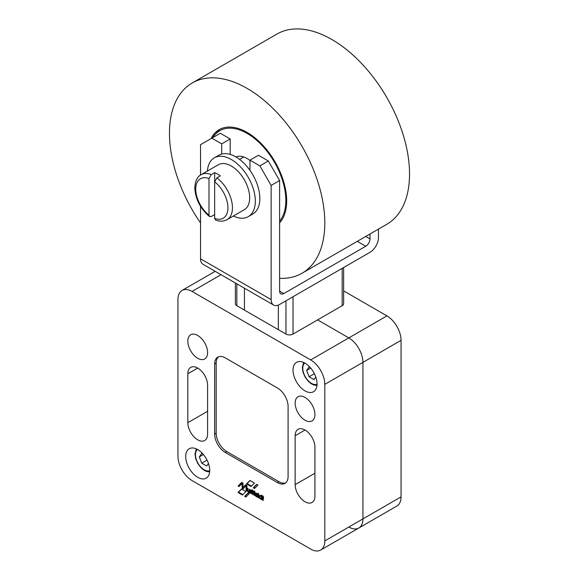 <?xml version="1.0" encoding="UTF-8"?>
<svg xmlns="http://www.w3.org/2000/svg" width="579" height="579" viewBox="0 0 579 579"><rect width="100%" height="100%" fill="white"/><g stroke="black" fill="none" stroke-linecap="round" stroke-linejoin="round"><path stroke-width="0.87" d="M235.928 156.952A23.963 13.838 60 0 1 247.139 158.53A23.963 13.838 60 0 1 249.962 160.434M211.046 138.605A55.917 32.286 60 0 1 219.173 129.674A55.917 32.286 60 0 1 262.265 144.649A55.917 32.286 60 0 1 286.677 200.927A55.917 32.286 60 0 1 279.614 222.893M192.214 82.978L276.943 34.06A109.836 63.415 60 0 1 361.586 63.487A109.836 63.415 60 0 1 409.534 174.026A109.836 63.415 60 0 1 386.786 224.305L302.057 273.223A109.836 63.415 -120 0 0 324.805 222.937A109.836 63.415 -120 0 0 276.856 112.406A109.836 63.415 -120 0 0 192.214 82.978A109.836 63.415 -120 0 0 169.466 133.257A109.836 63.415 -120 0 0 200.537 222.944M279.614 278.318A109.836 63.415 -120 0 0 302.057 273.223M259.464 498.078A2.092 1.209 60 0 1 259.334 495.458A2.092 1.209 60 0 1 261.295 496.456L261.324 495.146L262.041 495.588L262.041 499.843L261.353 499.112A2.092 1.209 60 0 1 259.464 498.078M259.653 495.363A2.092 1.209 -120 0 0 259.551 496.717M293.032 370.104A16.972 9.8 60 0 1 296.549 362.331A16.972 9.8 60 0 1 309.627 366.876A16.972 9.8 60 0 1 317.039 383.964A16.972 9.8 60 0 1 313.521 391.73A16.972 9.8 60 0 1 300.443 387.185A16.972 9.8 60 0 1 293.032 370.104M185.707 456.527A16.972 9.8 60 0 1 189.224 448.754A16.972 9.8 60 0 1 202.303 453.299A16.972 9.8 60 0 1 209.714 470.387A16.972 9.8 60 0 1 206.196 478.153A16.972 9.8 60 0 1 193.118 473.608A16.972 9.8 60 0 1 185.707 456.527M187.828 341.161A13.983 8.07 60 0 1 190.723 334.763A13.983 8.07 60 0 1 201.492 338.505A13.983 8.07 60 0 1 207.593 352.575A13.983 8.07 60 0 1 204.698 358.973A13.983 8.07 60 0 1 193.929 355.231A13.983 8.07 60 0 1 187.828 341.161M295.145 403.122A13.983 8.07 60 0 1 298.04 396.724A13.983 8.07 60 0 1 308.817 400.465A13.983 8.07 60 0 1 314.918 414.535A13.983 8.07 60 0 1 312.023 420.933A13.983 8.07 60 0 1 301.254 417.191A13.983 8.07 60 0 1 295.145 403.122M207.593 434.105A13.983 8.07 60 0 1 204.698 440.503A13.983 8.07 60 0 1 193.929 436.761A13.983 8.07 60 0 1 187.828 422.692L187.828 373.773A13.983 8.07 60 0 1 190.723 367.376A13.983 8.07 60 0 1 201.492 371.117A13.983 8.07 60 0 1 207.593 385.187L207.593 434.105M314.918 496.065A13.983 8.07 60 0 1 312.023 502.463A13.983 8.07 60 0 1 301.254 498.722A13.983 8.07 60 0 1 295.145 484.652L295.145 435.734A13.983 8.07 60 0 1 298.04 429.336A13.983 8.07 60 0 1 308.817 433.078A13.983 8.07 60 0 1 314.918 447.147L314.918 496.065M261.042 498.389A1.238 0.717 -120 0 0 261.303 497.824A1.238 0.717 -120 0 0 260.76 496.572A1.238 0.717 -120 0 0 259.805 496.246A1.238 0.717 -120 0 0 259.551 496.811A1.238 0.717 -120 0 0 260.087 498.056A1.238 0.717 -120 0 0 261.042 498.389L261.607 498.063A1.238 0.717 -120 0 0 261.867 497.499A1.238 0.717 -120 0 0 261.447 496.391M260.832 495.906A1.238 0.717 -120 0 0 260.369 495.914L259.805 496.246M203.395 454.529L199.314 456.882L201.76 453.4L203.084 454.168M207.043 460.131L201.76 463.186L199.314 456.882M208.447 463.453L206.652 466.008L201.76 463.186M310.713 368.106L306.638 370.459L309.085 366.977L310.409 367.745M314.368 373.708L309.085 376.763L306.638 370.459M315.772 377.03L313.977 379.585L309.085 376.763M256.765 494.336L256.627 494.184A1.172 0.68 -120 0 0 255.679 493.822A1.172 0.68 -120 0 0 255.462 494.611L257.228 494.068M256.707 493.489A1.172 0.68 -120 0 0 256.244 493.496L255.679 493.822M218.558 356.758A14.974 8.649 -120 0 0 216.184 363.105L216.184 433.222A14.974 8.649 -120 0 0 226.773 451.569L279.02 481.735A14.974 8.649 -120 0 0 285.708 482.85M246.285 496.63L245.221 496.022L248.297 492.961M256.837 484.457L253.819 487.438L254.905 488.068M262.989 496.109L263.141 499.858M258.466 493.482L258.61 497.223M254.376 494.77L253.978 491.578M254.311 491.05A1.332 0.767 -120 0 0 254.268 491.202L253.703 491.528A1.332 0.767 60 0 1 253.964 491.108A1.332 0.767 60 0 1 254.818 491.303L254.376 495.392L253.66 494.98L253.703 491.528M254.224 491.433L253.66 491.759L254.268 491.202M251.083 492.859L250.931 490.189M245.887 484.789L242.97 487.482L245.735 484.703L246.886 485.368L246.878 491.093L246.089 490.637L246.097 485.803L243.05 488.886L242.181 488.379L242.181 483.494L239.018 486.555L238.107 486.027L241.711 482.365L242.977 483.096L242.97 487.482M241.863 482.452L238.671 485.701L239.438 486.143M242.181 483.494L242.746 483.168L242.746 488.054L243.462 488.466M246.097 485.803L246.661 485.477L246.878 490.442M249.556 491.209A0.847 0.492 -120 0 0 249.629 491.166A1.411 0.818 -120 0 0 249.788 490.608L249.788 489.523M248.036 490.601A1.585 0.912 -120 0 1 247.855 489.82L247.855 488.401M248.673 491.513A1.585 0.912 -120 0 0 248.753 491.578A1.397 0.803 -120 0 0 249.687 491.918M249.94 492.193L249.267 492.164A1.397 0.803 60 0 1 249.202 492.208A1.397 0.803 60 0 1 248.188 491.904A1.585 0.912 60 0 1 247.291 490.145L247.291 488.104L248.007 488.517L248.007 490.333A1.209 0.695 -120 0 0 248.181 491.028A0.847 0.492 -120 0 0 249.064 491.499A1.411 0.818 -120 0 0 249.223 490.934L249.231 489.212L249.911 489.595L249.94 492.816L249.267 492.164L249.831 491.839M252.69 493.786L252.545 490.044M255.484 492.953A2.048 1.18 -120 0 0 255.433 494.394M255.614 494.85A2.048 1.18 -120 0 0 255.708 495.016A2.396 1.382 -120 0 0 256.005 495.494M256.548 496.087A2.396 1.382 -120 0 0 256.881 496.333A1.961 1.136 -120 0 0 257.612 496.579M255.708 495.016L255.144 495.342A2.048 1.18 60 0 1 255.173 493.033A2.048 1.18 60 0 1 255.303 492.975A2.359 1.361 60 0 1 257.141 493.952A1.795 1.035 60 0 1 257.641 494.821L255.889 495.559L257.612 494.763M260.608 498.418A2.092 1.209 -120 0 0 261.918 498.787L261.353 499.112M262.041 499.221L261.918 498.787M261.882 495.458L261.31 496.464L261.867 496.138M250.07 480.541L247.095 483.559L251.467 486.085M242.862 494.64L238.591 492.172L241.617 489.096M192.062 480.577A19.968 11.529 60 0 1 177.941 456.114L177.941 299.582A19.968 11.529 60 0 1 182.074 290.441A19.968 11.529 60 0 1 192.062 291.425L310.684 359.914A19.968 11.529 60 0 1 324.805 384.369L324.805 540.909A19.968 11.529 60 0 1 320.665 550.05A19.968 11.529 60 0 1 310.684 549.058L192.062 480.577M348.811 527.049A19.968 11.529 60 0 0 358.792 528.034L396.926 506.024A19.968 11.529 -120 0 0 401.059 496.883L362.932 518.893L362.932 362.36A19.968 11.529 -120 0 0 348.811 337.897L317.603 319.883L348.811 337.897A19.968 11.529 60 0 1 362.932 362.36L362.932 518.893A19.968 11.529 60 0 1 358.792 528.034A19.968 11.529 -120 0 0 362.932 518.893L324.805 540.909M288.089 476.503A14.974 8.649 60 0 1 284.984 483.356A14.974 8.649 60 0 1 277.5 482.611L225.245 452.445A14.974 8.649 60 0 1 214.657 434.105L214.657 363.988A14.974 8.649 60 0 1 217.762 357.134A14.974 8.649 60 0 1 225.245 357.873L277.5 388.039A14.974 8.649 60 0 1 288.089 406.386L288.089 476.503M249.354 493.569L245.872 497.043L244.656 496.348L248.145 492.874L249.354 493.569M245.221 496.022L244.656 496.348M254.492 488.481L253.255 487.764L256.692 484.37L257.923 485.079L254.492 488.481M253.819 487.438L253.255 487.764M262.425 495.812L263.119 496.181L263.575 497.556L263.134 500.495L262.425 500.068L262.425 495.812M257.901 493.185L258.61 493.59L258.603 497.86L257.901 497.441L257.93 493.17M251.554 491.216A0.76 0.441 -120 0 0 251.091 491.564L251.083 493.482L250.36 493.069L250.367 489.892L251.134 490.449A0.905 0.521 60 0 1 251.163 490.427A0.905 0.521 60 0 1 251.699 490.529L251.72 491.122M238.671 485.701L238.107 486.027M242.746 488.054L242.181 488.379M246.654 490.312L246.089 490.637M249.788 490.608L249.223 490.934M249.629 491.166L249.064 491.499M247.855 489.82L247.291 490.145M248.753 491.578L248.188 491.904M252.719 491.94L252.676 494.43L251.974 494.003L251.981 489.747L252.69 490.16L253.117 491.491L253.11 492.157L252.719 491.94L253.117 491.709L252.719 491.94M256.881 496.333L256.309 496.659A2.396 1.382 60 0 1 255.144 495.342M256.454 495.233L256.07 495.79A0.724 0.413 -120 0 0 256.222 495.914A1.889 1.093 -120 0 0 257.264 496.073A1.889 1.093 -120 0 0 257.416 495.957L257.612 496.601A1.961 1.136 60 0 1 257.387 496.811A1.961 1.136 60 0 1 256.309 496.659M254.485 483.089L251.054 486.498L246.531 483.885L249.918 480.454L254.485 483.089M247.095 483.559L246.531 483.885M245.93 491.585L242.449 495.052L238.027 492.505L241.457 489.002L245.93 491.585M238.591 492.172L238.027 492.505M285.968 300.805L285.968 334.069L278.347 329.661L278.347 305.097L278.34 329.668L244.447 310.098L244.447 288.219M214.657 214.534L211.27 216.488L209.562 216.568L209.005 215.149L209.005 178.549L211.27 174.597L214.657 172.643A25.961 14.989 60 0 1 220.302 175.907L216.915 177.862L214.657 181.813L214.657 218.413L215.475 219.977C219.427 221.648 223.291 221.547 227.069 219.658A25.961 14.989 -120 0 0 232.447 207.774A25.961 14.989 -120 0 0 216.915 177.862M211.27 174.597A25.961 14.989 -120 0 0 201.108 174.692L218.341 164.747A25.961 14.989 60 0 1 238.345 171.702A25.961 14.989 60 0 1 249.679 197.83A25.961 14.989 60 0 1 244.302 209.714L227.069 219.658M214.346 157.828L218.862 155.223A33.951 19.599 60 0 1 221.721 154.05A33.951 19.599 60 0 1 249.962 170.356A33.951 19.599 60 0 1 259.848 198.481A33.951 19.599 60 0 1 252.813 214.02L248.297 216.633A33.951 19.599 -120 0 0 255.325 201.087A33.951 19.599 -120 0 0 240.509 166.926A33.951 19.599 -120 0 0 214.346 157.828A33.951 19.599 -120 0 0 207.398 171.058M235.363 282.972L235.363 303.657A4.994 2.881 0 0 0 236.825 305.698L244.447 310.098M285.968 334.069A4.994 2.881 0 0 0 293.032 334.069L342.175 305.698A4.994 2.881 0 0 0 343.637 303.657L343.637 267.505M273.621 305.061L203.019 264.299A11.985 6.919 -60 0 1 200.537 258.813L271.146 299.582A11.985 6.919 120 0 0 273.621 305.061A11.985 6.919 120 0 0 279.614 304.467L369.995 252.292A11.985 6.919 120 0 0 378.463 237.614L378.463 229.11M369.995 233.996L369.995 238.924A5.993 3.46 -60 0 1 365.754 246.256L283.855 293.546A5.993 3.46 -60 0 1 280.858 293.843A5.993 3.46 -60 0 1 279.614 291.099L279.614 180.547L268.316 160.976L258.429 155.273L249.962 160.159L249.962 170.356M230.189 154.419L230.189 138.967L220.302 133.257L200.537 144.67L200.537 175.053M271.146 299.582L271.146 185.439L259.848 165.869L249.962 160.159M259.848 165.869L268.316 160.976M271.146 185.439L279.614 180.547M200.537 206.341L200.537 258.813M221.721 154.05L221.721 143.86L211.834 138.149M221.721 143.86L230.189 138.967M233.359 216.032A33.951 19.599 -120 0 0 248.297 216.633M214.657 218.413A22.769 13.143 -120 0 0 227.931 207.774A22.769 13.143 -120 0 0 214.657 181.813L214.657 172.643M401.059 496.883L401.059 340.343A19.968 11.529 -120 0 0 386.938 315.888L343.637 290.882M212.884 137.541A54.723 31.592 60 0 1 247.139 133.423A54.723 31.592 60 0 1 281.126 176.378A54.723 31.592 60 0 1 279.614 221.135M207.593 411.278L187.828 422.692M197.714 368.063L187.828 373.773M314.918 473.238L295.145 484.652M305.032 430.023L295.145 435.734M304.72 362.997A12.383 7.151 -120 0 0 302.774 368.23A12.383 7.151 -120 0 0 307.753 380.229A12.383 7.151 -120 0 0 317.031 384.318M197.396 449.42A12.383 7.151 -120 0 0 195.449 454.653A12.383 7.151 -120 0 0 200.435 466.652A12.383 7.151 -120 0 0 209.707 470.741M257.105 493.916L256.627 494.184M401.059 340.343L324.805 384.369M279.02 481.735L277.5 482.611M216.184 363.105L214.657 363.988M216.184 433.222L214.657 434.105M226.773 451.569L225.245 452.445M262.989 499.742L262.425 500.068M263.011 499.786L262.446 500.111M258.466 497.115L257.901 497.441M258.495 497.158L257.93 497.484M253.978 491.991L253.414 492.316M254 492.034L253.436 492.36M254.203 492.143L253.638 492.476M254.224 492.193L253.66 492.519M254.224 494.654L253.66 494.98M254.253 494.698L253.689 495.023M254.796 492.693L254.405 492.917L254.796 492.678M250.924 492.736L250.36 493.069M250.953 492.787L250.389 493.113M249.846 491.853L249.281 492.179M249.853 492.114L249.288 492.44M249.875 492.157L249.31 492.483M252.538 493.677L251.974 494.003M252.567 493.721L252.003 494.046M261.932 498.809L261.368 499.134M261.932 499.127L261.368 499.453M261.961 499.17L261.397 499.496M221.033 274.699L192.062 291.425M386.938 315.888L310.684 359.914M209.005 178.549A22.769 13.143 -120 0 0 195.731 189.188A22.769 13.143 -120 0 0 209.005 215.149M342.175 305.698L342.175 268.352M293.032 334.069L293.032 296.723M236.825 283.819L236.825 305.698M365.733 236.456L369.995 238.924M357.257 241.349L365.754 246.256M279.614 291.099L283.855 293.546M211.697 138.229L219.629 129.414M303.642 362.461L302.303 367.578L303.041 372.29L305.09 377.016L308.115 381.098L310.887 383.508L313.688 384.984L316.959 385.52M196.324 448.884L194.985 454.001L195.716 458.713L197.765 463.439L200.797 467.521L203.569 469.931L206.37 471.407L209.634 471.943M358.792 528.041L320.665 550.05M254.84 491.723L254.471 491.94M251.72 490.941L251.243 491.216M249.6 491.195L249.028 491.52M253.117 491.694L252.697 491.933M215.185 271.327L182.074 290.441M201.108 174.692C197.294 176.609 195.188 181.01 194.797 187.886C195.463 199.241 200.385 208.802 209.562 216.568M243.773 156.981L239.583 159.399"/></g></svg>
